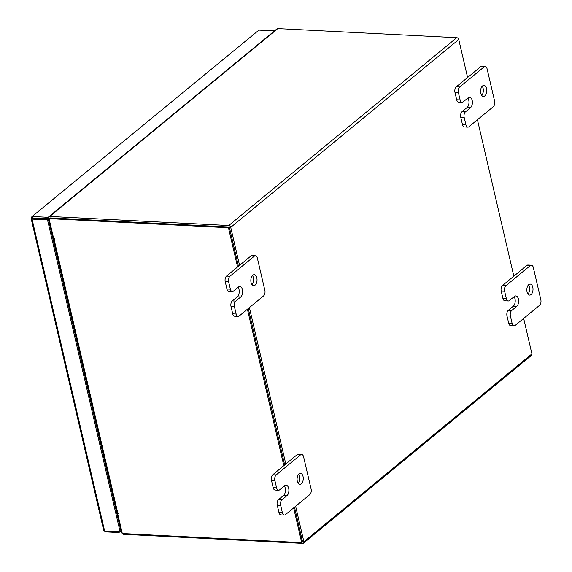 <?xml version="1.0" encoding="UTF-8"?>
<svg xmlns="http://www.w3.org/2000/svg" width="572" height="572" viewBox="0 0 572 572"><rect width="100%" height="100%" fill="white"/><g stroke="black" fill="none" stroke-linecap="round" stroke-linejoin="round"><path stroke-width="0.86" d="M484.834 95.889A5.505 3.089 -87.1 0 1 483.397 96.425A5.505 3.089 -87.1 0 1 480.616 92.063A5.505 3.089 -87.1 0 1 482.525 85.957A5.505 3.089 -87.1 0 1 483.955 85.428A5.505 3.089 -87.1 0 1 486.743 89.79A5.505 3.089 -87.1 0 1 484.834 95.889M456.678 99.75L460.102 99.928A4.183 2.345 92.9 0 0 462.076 102.309L458.651 102.131A4.183 2.345 -87.1 0 1 456.678 99.75L454.969 92.399A4.183 2.345 -87.1 0 1 456.277 86.83L480.63 66.767A4.183 2.345 -87.1 0 1 481.717 66.359L485.142 66.538A4.183 2.345 92.9 0 0 484.055 66.938L480.63 66.767M460.102 99.928L458.394 92.578L454.969 92.399M485.142 66.538A4.183 2.345 92.9 0 1 487.115 68.919L494.601 101.101A4.183 2.345 92.9 0 1 493.3 106.678L468.947 126.734A4.183 2.345 92.9 0 1 467.853 127.141L464.428 126.97A4.183 2.345 -87.1 0 1 462.462 124.582L460.746 117.231A4.183 2.345 -87.1 0 1 462.054 111.662L467.052 107.543A5.505 3.089 92.9 0 0 467.817 98.069M456.277 86.83L459.702 87.001L484.055 66.938M462.462 124.582L465.887 124.76L464.171 117.41L460.746 117.231M465.887 124.76A4.183 2.345 92.9 0 0 467.853 127.141M459.702 87.001A4.183 2.345 92.9 0 0 458.394 92.578M462.076 102.309A4.183 2.345 92.9 0 0 463.163 101.902L468.161 97.783A5.505 3.089 92.9 0 1 469.598 97.254A5.505 3.089 92.9 0 1 472.379 101.616A5.505 3.089 92.9 0 1 470.477 107.722L465.479 111.833A4.183 2.345 92.9 0 0 464.171 117.41M482.196 86.265A5.505 3.089 -87.1 0 1 481.731 95.41M255.091 285.142A5.505 3.089 -87.1 0 1 253.653 285.678A5.505 3.089 -87.1 0 1 250.872 281.317A5.505 3.089 -87.1 0 1 252.781 275.211A5.505 3.089 -87.1 0 1 254.211 274.682A5.505 3.089 -87.1 0 1 257 279.043A5.505 3.089 -87.1 0 1 255.091 285.142M226.941 289.003L230.366 289.182A4.183 2.345 92.9 0 0 232.332 291.563L228.907 291.384A4.183 2.345 -87.1 0 1 226.941 289.003L225.225 281.653A4.183 2.345 -87.1 0 1 226.533 276.083L250.886 256.02A4.183 2.345 -87.1 0 1 251.973 255.62L255.398 255.791A4.183 2.345 92.9 0 0 254.311 256.199L250.886 256.02M230.366 289.182L228.65 281.832L225.225 281.653M255.398 255.791A4.183 2.345 92.9 0 1 257.371 258.172L264.857 290.354A4.183 2.345 92.9 0 1 263.556 295.931L239.203 315.987A4.183 2.345 92.9 0 1 238.109 316.395L234.684 316.223A4.183 2.345 -87.1 0 1 232.718 313.842L231.009 306.492A4.183 2.345 -87.1 0 1 232.311 300.915L237.308 296.796A5.505 3.089 92.9 0 0 238.081 287.323M226.533 276.083L229.958 276.255L254.311 256.199M232.718 313.842L236.143 314.014L234.434 306.663L231.009 306.492M236.143 314.014A4.183 2.345 92.9 0 0 238.109 316.395M229.958 276.255A4.183 2.345 92.9 0 0 228.65 281.832M232.332 291.563A4.183 2.345 92.9 0 0 233.426 291.155L238.424 287.044A5.505 3.089 92.9 0 1 239.854 286.508A5.505 3.089 92.9 0 1 242.635 290.869A5.505 3.089 92.9 0 1 240.733 296.975L235.735 301.094A4.183 2.345 92.9 0 0 234.434 306.663M252.452 275.518A5.505 3.089 -87.1 0 1 251.987 284.663M531.066 294.559A5.505 3.089 -87.1 0 1 529.629 295.095A5.505 3.089 -87.1 0 1 526.848 290.726A5.505 3.089 -87.1 0 1 528.757 284.627A5.505 3.089 -87.1 0 1 530.187 284.091A5.505 3.089 -87.1 0 1 532.975 288.46A5.505 3.089 -87.1 0 1 531.066 294.559M502.91 298.42L506.334 298.591A4.183 2.345 92.9 0 0 508.308 300.972L504.883 300.8A4.183 2.345 -87.1 0 1 502.91 298.42L501.201 291.069A4.183 2.345 -87.1 0 1 502.509 285.5L526.862 265.437A4.183 2.345 -87.1 0 1 527.949 265.029L531.374 265.208A4.183 2.345 92.9 0 0 530.28 265.608L526.862 265.437M506.334 298.591L504.626 291.241L501.201 291.069M531.374 265.208A4.183 2.345 92.9 0 1 533.347 267.589L540.833 299.771A4.183 2.345 92.9 0 1 539.532 305.341L515.179 325.404A4.183 2.345 92.9 0 1 514.085 325.811L510.66 325.632A4.183 2.345 -87.1 0 1 508.694 323.252L506.978 315.901A4.183 2.345 -87.1 0 1 508.286 310.331L513.284 306.213A5.505 3.089 92.9 0 0 514.049 296.739M502.509 285.5L505.927 285.671L530.28 265.608M508.694 323.252L512.119 323.43L510.403 316.08L506.978 315.901M512.119 323.43A4.183 2.345 92.9 0 0 514.085 325.811M505.927 285.671A4.183 2.345 92.9 0 0 504.626 291.241M508.308 300.972A4.183 2.345 92.9 0 0 509.395 300.572L514.392 296.453A5.505 3.089 92.9 0 1 515.83 295.924A5.505 3.089 92.9 0 1 518.611 300.286A5.505 3.089 92.9 0 1 516.709 306.385L511.711 310.503A4.183 2.345 92.9 0 0 510.403 316.08M528.428 284.935A5.505 3.089 -87.1 0 1 527.963 294.079M301.322 483.812A5.505 3.089 -87.1 0 1 299.885 484.348A5.505 3.089 -87.1 0 1 297.104 479.987A5.505 3.089 -87.1 0 1 299.013 473.881A5.505 3.089 -87.1 0 1 300.443 473.351A5.505 3.089 -87.1 0 1 303.231 477.713A5.505 3.089 -87.1 0 1 301.322 483.812M273.173 487.673L276.591 487.852A4.183 2.345 92.9 0 0 278.564 490.233L275.139 490.054A4.183 2.345 -87.1 0 1 273.173 487.673L271.457 480.323A4.183 2.345 -87.1 0 1 272.765 474.753L297.118 454.69A4.183 2.345 -87.1 0 1 298.205 454.282L301.63 454.461A4.183 2.345 92.9 0 0 300.543 454.862L297.118 454.69M276.591 487.852L274.882 480.494L271.457 480.323M301.63 454.461A4.183 2.345 92.9 0 1 303.603 456.842L311.089 489.024A4.183 2.345 92.9 0 1 309.788 494.601L285.435 514.657A4.183 2.345 92.9 0 1 284.341 515.065L280.916 514.893A4.183 2.345 -87.1 0 1 278.95 512.505L277.241 505.155A4.183 2.345 -87.1 0 1 278.543 499.585L283.54 495.466A5.505 3.089 92.9 0 0 284.313 485.993M272.765 474.753L276.19 474.924L300.543 454.862M278.95 512.505L282.375 512.684L280.659 505.333L277.241 505.155M282.375 512.684A4.183 2.345 92.9 0 0 284.341 515.065M276.19 474.924A4.183 2.345 92.9 0 0 274.882 480.494M278.564 490.233A4.183 2.345 92.9 0 0 279.658 489.825L284.649 485.707A5.505 3.089 92.9 0 1 286.086 485.178A5.505 3.089 92.9 0 1 288.867 489.539A5.505 3.089 92.9 0 1 286.965 495.645L281.967 499.756A4.183 2.345 92.9 0 0 280.659 505.333M298.684 474.188A5.505 3.089 -87.1 0 1 298.219 483.333M31.825 216.767L258.916 30.116L31.825 216.767L31.167 218.711L103.746 530.594M274.417 30.959L48.134 217.296L32.654 216.509L32.811 218.247L31.446 218.182L32.046 219.112L32.904 218.404L48.384 219.19L47.526 219.898L120.099 531.76L104.612 530.973L104.032 530.08M48.699 218.597L32.997 217.989L32.904 218.404L33.112 217.996M274.403 30.902L258.916 30.116M48.484 218.776L48.134 217.296M104.447 530.959L106.049 531.896L105.849 531.03M118.726 531.688L118.926 532.546L119.905 531.745M106.049 531.896L118.926 532.546M120.921 530.909L121.3 530.594M120.578 529.422L120.957 529.107M104.612 530.973L32.046 219.112L47.526 219.898M48.384 219.19L120.957 531.052L120.099 531.76M50.815 227.713L50.543 227.699A1.931 1.423 -129.5 0 1 50.357 227.677M53.36 237.244L48.584 218.104A1.931 1.423 -129.5 0 1 48.949 216.695L276.977 28.85A1.931 1.423 50.5 0 1 277.799 28.6L49.771 216.438L228.721 225.532A1.931 1.423 -129.5 0 1 230.723 227.356L239.568 265.344M523.659 318.418L531.91 353.896A1.931 1.423 50.5 0 1 531.545 355.305L303.517 543.15A1.931 1.423 -129.5 0 1 302.695 543.4L123.745 534.312A1.931 1.423 -129.5 0 1 121.743 532.489L117.289 513.363L117.839 512.912M117.289 513.363L117.968 513.399M467.596 77.506L458.751 39.511A1.931 1.423 50.5 0 0 456.749 37.688L277.799 28.6M50 217.961L229.065 227.012M303.517 543.15A1.931 1.423 -129.5 0 0 303.882 541.741L295.631 506.263M285.8 464.014L249.399 307.593M477.427 119.748L513.828 276.176M302.466 541.877L294.501 507.192L302.588 541.927L301.723 542.635L293.643 507.9M284.67 464.943L248.269 308.522L284.67 464.943M237.58 266.981L228.45 227.735L49.028 218.618L49.886 217.911L229.308 227.027L238.438 266.273L229.365 227.284M49.771 216.438A1.931 1.423 -129.5 0 0 48.949 216.695M48.963 221.686L49.342 221.371M49.199 222.687L49.578 222.372M50.558 228.528L51.015 228.55M50.379 227.763L50.836 227.792M53.589 238.245L53.468 238.345A1.931 0.729 -13.1 0 0 53.189 238.86A1.931 0.729 -13.1 0 0 54.061 239.253L54.919 239.239L54.569 238.545L53.654 238.503L49.028 218.618M118.504 512.955L117.675 513.642L122.301 533.519L301.723 542.635M117.675 513.642L118.769 513.635L118.418 512.941L117.739 512.912A1.931 0.729 166.9 0 1 116.867 512.519L53.189 238.86M283.812 465.651L247.411 309.23M229.308 227.027L228.45 227.735M467.052 107.543L470.477 107.722M462.054 111.662L465.479 111.833M237.308 296.796L240.733 296.975M232.311 300.915L235.735 301.094M513.284 306.213L516.709 306.385M508.286 310.331L511.711 310.503M283.54 495.466L286.965 495.645M278.543 499.585L281.967 499.756M118.654 519.226L118.275 519.533M118.375 519.969L118.754 519.655M456.749 37.688L228.721 225.532M303.882 541.741L531.91 353.896M458.751 39.511L230.723 227.356M50.329 225.597L49.95 225.911M54.061 239.253L117.739 512.912"/></g></svg>
